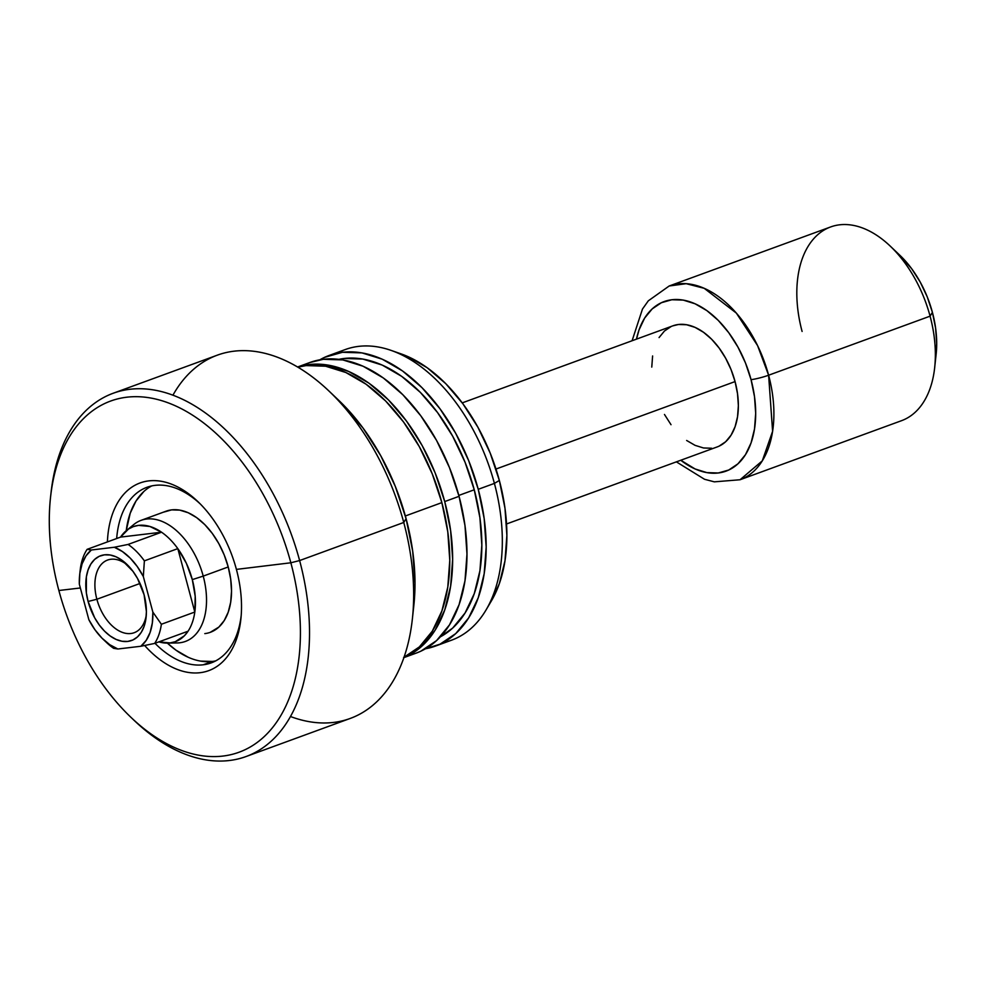 <?xml version="1.0" encoding="UTF-8"?>
<svg xmlns="http://www.w3.org/2000/svg" width="986" height="986" viewBox="0 0 986 986"><rect width="100%" height="100%" fill="white"/><g stroke="black" fill="none" stroke-linecap="round" stroke-linejoin="round"><path stroke-width="1.48" d="M200.466 504.142A93.485 57.434 -110.1 0 0 155.085 485.358A93.485 57.434 -110.1 0 0 116.668 538.529A93.485 57.434 69.9 0 1 147.013 487.281A93.485 57.434 69.9 0 1 155.085 485.358A93.485 57.434 69.9 0 1 200.466 504.142M107.4 541.918A99.931 61.403 69.9 0 1 198.876 502.564A99.931 61.403 69.9 0 1 236.406 569.39A99.931 61.403 69.9 0 1 220.26 663.972A99.931 61.403 69.9 0 1 144.659 645.51A99.931 61.403 69.9 0 0 241.003 617.741A99.931 61.403 69.9 0 0 236.406 569.39L290.845 562.784L236.406 569.39A99.931 61.403 69.9 0 0 163.134 481.649A99.931 61.403 69.9 0 0 107.4 541.918M164.169 511.993L171.65 509.873A64.472 39.613 69.9 0 1 226.928 562.525A64.472 39.613 69.9 0 1 210.375 632.297A64.472 39.613 69.9 0 1 204.805 633.616M188.252 657.28L176.001 650.193L167.349 643.106A93.485 57.434 -110.1 0 0 212.273 661.458L203.165 664.798A93.485 57.434 -110.1 0 0 241.188 615.498A93.485 57.434 69.9 0 1 211.238 662.875A93.485 57.434 69.9 0 1 203.165 664.798L212.273 661.458A93.485 57.434 -110.1 0 0 215.675 660.891M58.864 590.503A186.958 114.881 -110.1 0 0 222.935 756.065A186.958 114.881 -110.1 0 0 290.845 562.784A186.958 114.881 69.9 0 1 265.271 735.593A186.958 114.881 69.9 0 1 131.126 717.512A186.958 114.881 69.9 0 1 58.864 590.503A186.958 114.881 69.9 0 1 50.545 497.227A186.958 114.881 69.9 0 1 159.091 399.909A186.958 114.881 69.9 0 1 290.845 562.784L299.621 560.553L290.845 562.784A186.958 114.881 -110.1 0 0 126.775 397.21A186.958 114.881 -110.1 0 0 58.864 590.503L80.359 587.976L58.864 590.503M131.126 717.512L134.392 720.63A193.416 118.838 -110.1 0 0 273.171 739.327A193.416 118.838 -110.1 0 0 299.621 560.553A193.416 118.838 69.9 0 1 246.069 756.533A193.416 118.838 69.9 0 1 132.753 719.04M246.069 756.533L350.203 718.449A193.416 118.838 -110.1 0 0 403.755 522.469L299.621 560.553L403.755 522.469A193.416 118.838 69.9 0 1 412.37 618.949A193.416 118.838 69.9 0 1 290.463 716.514M412.37 618.949L413.837 605.503A174.066 106.956 -110.1 0 0 406.084 518.661L403.755 522.469L406.084 518.661L412.74 551.494L414.995 583.564L413.775 606.057M403.989 657.317A154.728 95.075 -110.1 0 0 441.864 502.613L405.357 515.974L441.864 502.613L447.78 531.811L449.776 560.319L447.792 587.052L441.876 610.975L432.287 631.188L419.37 646.89L403.619 657.489M408.882 655.259A154.728 95.075 -110.1 0 0 416.215 653.114A154.728 95.075 -110.1 0 0 459.057 496.328L444.723 501.566A154.728 95.075 69.9 0 1 403.903 657.576L422.23 645.842L435.146 630.14L444.748 609.927L450.651 586.004L452.648 559.272L450.639 530.764L444.723 501.566L459.057 496.328L464.973 525.513L466.982 554.033L464.985 580.766L459.082 604.689L449.48 624.89L436.564 640.604L420.825 651.204L415.87 653.237M474.254 489.783L458.81 495.428L474.254 489.783L479.923 517.761L481.834 545.085L479.935 570.697L474.266 593.634L465.072 612.996L452.697 628.045L440.36 636.833A148.282 91.106 -110.1 0 0 474.254 489.783A148.282 91.106 -110.1 0 0 338.864 359.348L344.126 358.473L362.811 359.064L382.235 365.091L401.659 376.344L420.344 392.379L437.562 412.579L452.66 436.169L465.047 462.237L474.254 489.783M435.405 646.089L451.563 640.185A154.728 95.075 -110.1 0 0 494.405 483.399L478.247 489.302A154.728 95.075 69.9 0 1 435.405 646.089A154.728 95.075 69.9 0 1 425.508 648.763L440.015 644.178L455.754 633.579L468.67 617.877L478.272 597.664L484.175 573.741L486.172 547.008L484.163 518.5L478.247 489.302L494.405 483.399A154.728 95.075 69.9 0 1 486.036 609.977A154.728 95.075 69.9 0 1 443.269 642.539M486.036 609.977L491.373 600.942A147.284 90.49 -110.1 0 0 499.347 480.453L494.405 483.399L499.347 480.453L504.98 508.246L506.878 535.386L504.98 560.824L499.36 583.601L491.287 601.103M400.55 353.691L407.945 356.599L427.246 367.778L445.795 383.702L462.902 403.767L477.89 427.197L490.202 453.092L499.347 480.453A147.284 90.49 -110.1 0 0 400.994 353.851L391.085 350.387A154.728 95.075 69.9 0 1 494.405 483.399A154.728 95.075 -110.1 0 0 345.273 349.549L329.114 355.465A154.728 95.075 69.9 0 1 478.247 489.302L468.646 460.561L455.717 433.359L439.966 408.746L421.996 387.671L402.51 370.933L382.235 359.2L361.961 352.902L342.475 352.285L324.505 357.376L319.821 359.816A154.728 95.075 69.9 0 1 329.114 355.465M337.409 353.099A154.728 95.075 69.9 0 1 391.085 350.387M309.592 362.601L323.285 359.298L342.771 359.915L363.045 366.213L383.308 377.958L402.806 394.683L420.775 415.759L436.527 440.372L449.443 467.574L459.057 496.328A154.728 95.075 -110.1 0 0 309.924 362.478L297.587 367.002M297.624 367.026A154.728 95.075 69.9 0 1 444.723 501.566L435.122 472.824L422.193 445.61L406.442 420.997L388.472 399.922L368.986 383.197L348.711 371.463L328.437 365.165L308.951 364.549L297.624 367.026M297.858 367.162L306.079 365.596L325.577 366.213L345.839 372.511L366.114 384.244L385.612 400.969L403.582 422.057L419.321 446.67L432.25 473.872L441.864 502.613A154.728 95.075 -110.1 0 0 297.858 367.162M338.481 400.07L363.021 428.023L380.732 455.705L395.275 486.308L406.084 518.661A174.066 106.956 -110.1 0 0 338.814 400.402L329.016 391.072A193.416 118.838 69.9 0 1 403.755 522.469A193.416 118.838 -110.1 0 0 217.339 355.157L113.193 393.254A193.416 118.838 69.9 0 1 299.621 560.553A193.416 118.838 -110.1 0 0 163.319 392.071A193.416 118.838 -110.1 0 0 51.038 492.741L50.545 497.227M172.932 395.189A193.416 118.838 69.9 0 1 329.016 391.072M50.804 495.009A193.416 118.838 69.9 0 1 113.193 393.254M151.684 485.938A93.485 57.434 -110.1 0 0 126.233 530.702L130.226 513.213L136.019 500.999L143.833 491.509M203.165 664.798A93.485 57.434 69.9 0 1 154.999 643.303A93.485 57.434 -110.1 0 0 203.165 664.798M200.491 661.088L212.273 661.458M166.079 511.204A64.472 39.613 69.9 0 1 171.65 509.873L179.772 510.132L188.215 512.757L196.67 517.65L204.792 524.614L212.273 533.401L218.843 543.656L224.229 554.995L228.222 566.962L230.687 579.127L231.525 591.008L230.699 602.15L228.234 612.121L224.241 620.539L218.855 627.084L210.228 632.346M128.328 565.804A38.688 23.763 -110.1 0 0 101.595 564.078A38.688 23.763 -110.1 0 0 96.874 599.254L88.099 601.472A45.134 27.731 69.9 0 1 94.274 559.765A45.134 27.731 69.9 0 1 126.652 564.128A45.134 27.731 69.9 0 1 144.092 594.78L137.522 578.462L132.925 571.288L122.005 560.258L116.089 556.831L110.173 554.995L104.491 554.822L99.253 556.301L94.668 559.395L90.897 563.98L88.099 569.871L86.374 576.847L86.374 592.956L88.099 601.472L94.668 617.791L99.266 624.976L104.504 631.126L110.198 635.995L116.102 639.421L122.017 641.257L127.699 641.442L132.937 639.951L137.535 636.87L141.306 632.285L144.104 626.393L145.829 619.405L146.409 611.616L144.092 594.78A45.134 27.731 69.9 0 1 146.101 617.298A45.134 27.731 69.9 0 1 119.91 640.789A45.134 27.731 69.9 0 1 88.099 601.472L96.874 599.254A38.688 23.763 69.9 0 1 107.585 560.06A38.688 23.763 69.9 0 1 128.328 565.804M140.037 583.465L96.874 599.254L140.037 583.465M167.521 643.106L177.123 642.946A64.472 39.613 -110.1 0 0 203.227 576.107L192.307 579.608A61.243 37.628 69.9 0 1 194.809 612.035A61.243 37.628 69.9 0 1 188.067 631.2A61.243 37.628 69.9 0 1 167.521 643.106A61.243 37.628 69.9 0 1 158.882 641.874M506.533 523.973L717.216 446.917A64.472 39.613 -110.1 0 0 735.063 381.582L495.97 469.04L735.063 381.582L731.057 369.602L725.671 358.275L719.114 348.021L711.633 339.233L703.499 332.27L695.056 327.377L686.613 324.751L678.491 324.493L672.785 325.861M130.251 527.991A64.472 39.613 69.9 0 1 141.084 520.349A64.472 39.613 69.9 0 1 203.227 576.107L228.222 566.962L203.227 576.107A64.472 39.613 69.9 0 1 185.38 641.442A64.472 39.613 69.9 0 1 172.168 642.589M751.061 379.672A90.256 55.462 69.9 0 1 741.115 460.573A90.256 55.462 69.9 0 1 680.759 460.24L695.081 468.954L706.913 472.627L718.276 472.984L728.753 470.014L737.935 463.827L745.478 454.669L751.073 442.887L754.524 428.922L755.683 413.331L754.512 396.705L751.061 379.672A12.892 1.454 -15 0 0 768.612 375.222A12.892 1.454 165 0 1 751.061 379.672A90.256 55.462 69.9 0 0 691.001 302.16A90.256 55.462 69.9 0 0 636.475 339.147L639.064 329.842L644.659 318.059L652.202 308.901L661.384 302.714L671.86 299.744L683.224 300.101L695.056 303.774L706.876 310.627L718.252 320.376L728.728 332.676L737.922 347.035L745.453 362.897L751.061 379.672M802.099 331.456A103.148 63.375 69.9 0 1 816.198 236.122A103.148 63.375 69.9 0 1 890.21 246.093A103.148 63.375 69.9 0 1 930.081 316.161A103.148 63.375 69.9 0 1 934.666 367.63L936.145 354.171A83.81 51.494 -110.1 0 0 932.411 312.365L930.081 316.161A103.148 63.375 -110.1 0 1 901.524 420.689L740.055 479.751L762.289 460.856L772.605 431.301L768.612 375.222A103.148 63.375 69.9 0 1 740.055 479.751L714.332 481.846L704.509 479.27L676.371 461.855M632.088 340.749L642.465 309.074L648.307 300.829L669.186 285.989A103.148 63.375 69.9 0 1 768.612 375.222L757.605 345.655L736.357 313.104L704.201 288.306L686.194 283.685L669.186 285.989L830.656 226.94A103.148 63.375 -110.1 0 1 930.081 316.161L768.612 375.222L930.081 316.161L932.411 312.365L935.615 328.165L936.7 343.609L936.108 354.442M103.283 639.421A54.797 33.672 69.9 0 1 88.863 619.726L79.336 584.18A54.797 33.672 69.9 0 1 79.669 574.85A54.797 33.672 69.9 0 1 91.353 550.003L87.125 549.338L120.563 537.099L161.544 532.206L128.106 544.432L114.327 547.255L91.353 550.003L87.125 549.338A61.243 37.628 -110.1 0 0 80.384 568.503A61.243 37.628 69.9 0 1 87.125 549.338L120.563 537.099A61.243 37.628 69.9 0 1 126.368 530.591A61.243 37.628 69.9 0 1 161.544 532.206A61.243 37.628 69.9 0 1 177.813 548.623A61.243 37.628 -110.1 0 0 161.544 532.206L128.106 544.432A61.243 37.628 69.9 0 1 144.375 560.861L177.813 548.623L194.809 612.035L161.371 624.261A61.243 37.628 69.9 0 1 154.629 643.427L188.067 631.2A61.243 37.628 -110.1 0 0 194.809 612.035L161.371 624.261L152.855 612.084A54.797 33.672 69.9 0 1 140.85 646.261L117.876 648.998L113.649 648.332L117.876 648.998L109.791 644.721L102.026 638.188L94.927 629.721L88.863 619.726L79.336 584.18L79.841 573.396L82.097 563.819L85.992 555.882L91.353 550.003L114.327 547.255L122.4 551.531L130.177 558.064L137.264 566.543L143.327 576.539L152.855 612.084L152.349 622.856L150.106 632.445L146.199 640.37L140.85 646.261L117.876 648.998A54.797 33.672 69.9 0 1 103.283 639.421L106.55 642.527A61.243 37.628 -110.1 0 0 113.649 648.332A61.243 37.628 69.9 0 1 104.886 640.9M899.861 255.263L911.668 268.722L920.209 282.045L927.21 296.786L932.411 312.365A83.81 51.494 -110.1 0 0 900.021 255.423L890.21 246.093M671.01 326.612L664.453 331.025L659.067 337.569M652.609 355.958L651.771 367.1M664.465 414.453L671.022 424.707M686.638 440.471L695.081 445.352L703.523 447.977L711.645 448.236M719.127 446.116L725.696 441.703L731.07 435.159L735.075 426.741L737.54 416.77L738.366 405.628L737.528 393.747L735.063 381.582A64.472 39.613 -110.1 0 0 672.92 325.811L462.237 402.88M158.758 641.837L170.06 642.934L175.298 641.689L184.394 635.773L188.067 631.2L154.629 643.427L140.85 646.261L154.629 643.427A61.243 37.628 -110.1 0 0 161.371 624.261L152.855 612.084L143.327 576.539L144.375 560.861L177.813 548.623A61.243 37.628 69.9 0 1 192.307 579.608L203.227 576.107A64.472 39.613 -110.1 0 0 133.813 524.515L126.368 530.591M177.813 548.623L194.809 612.035L195.203 596.308L192.307 579.608L186.354 563.277L177.813 548.623M120.563 537.099L161.544 532.206L149.872 526.462L138.57 525.378L133.332 526.61L128.525 529.014L120.563 537.099M80.384 568.503L80.002 571.757L80.384 568.503M146.31 614.931A38.688 23.763 69.9 0 1 134.158 632.716A38.688 23.763 69.9 0 1 96.874 599.254A38.688 23.763 -110.1 0 0 123.299 632.704A38.688 23.763 -110.1 0 0 146.31 614.931M144.375 560.861A61.243 37.628 -110.1 0 0 128.106 544.432L114.327 547.255A54.797 33.672 69.9 0 1 143.327 576.539L144.375 560.861M416.215 653.114L403.89 657.625M166.227 511.142L141.084 520.349M79.669 574.85L80.051 571.288"/></g></svg>
